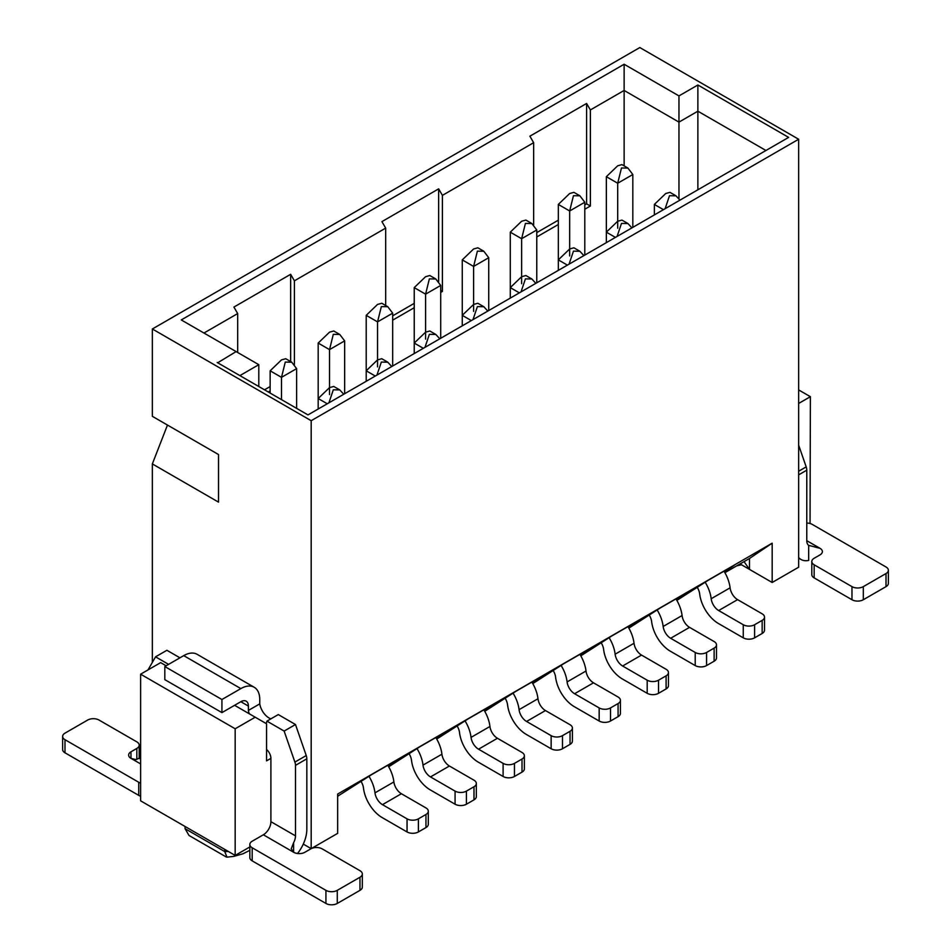 <?xml version="1.0" encoding="UTF-8"?>
<svg xmlns="http://www.w3.org/2000/svg" width="951" height="951" viewBox="0 0 951 951"><rect width="100%" height="100%" fill="white"/><g stroke="black" fill="none" stroke-linecap="round" stroke-linejoin="round"><path stroke-width="1.43" d="M258.803 386.522L258.803 364.685L239.89 375.609M258.803 364.685L236.11 351.585L217.696 362.783M181.76 320.214L236.11 351.585M217.208 362.509L307.969 414.909L788.629 137.396L697.868 84.996L697.868 189.796M296.617 408.359L296.617 368.619L281.496 377.357L281.496 399.622M291.731 362.176L285.728 358.717L281.496 359.882L270.143 370.807L270.143 393.072M344.654 393.726L344.654 340.886L329.522 349.623L329.522 394.606M344.654 340.886L339.757 334.467L333.765 330.984L329.522 332.161L318.181 343.073L318.181 398.528L329.522 387.616L333.753 386.451L339.769 389.91L343.739 394.261M366.206 381.28L366.206 370.807L377.547 359.882L381.779 358.729L387.794 362.176M318.181 409.013L318.181 398.528L327.251 403.771M296.617 368.619L291.731 362.188L285.276 362.069L281.496 377.357L270.143 370.807M339.757 334.467L333.302 334.336L329.522 349.623L318.181 343.073M376.953 375.074L381.339 362.069L387.782 362.188L391.764 366.527M328.927 402.808L333.302 389.803L339.757 389.922M765.947 150.496L697.868 111.196L678.966 122.108L678.966 198.604M181.272 319.928L624.129 64.252L678.966 95.908L678.966 122.108L624.129 90.452L624.129 165.878M414.232 353.558L414.232 343.073L425.584 332.161L429.816 330.996L435.82 334.455L439.79 338.794M392.68 366.004L392.68 313.164L377.547 321.89L377.547 366.884M387.794 306.721L381.791 303.262L377.547 304.427L366.206 315.34L366.206 370.807L375.276 376.049M488.731 310.537L488.731 257.709L473.61 266.435L473.61 311.417M483.845 251.266L477.842 247.795L473.61 248.972L462.269 259.885L462.269 315.34L473.61 304.427L477.842 303.274L483.845 306.721M510.295 298.091L510.295 287.618L521.635 276.693L525.867 275.54M558.32 270.369L558.32 259.885L569.661 248.972L573.893 247.807M536.768 282.816L536.768 229.976L521.635 238.713L521.635 283.695M525.867 220.085L521.635 221.238L510.295 232.163L510.295 287.618L519.365 292.86M440.705 338.271L440.705 285.431L425.584 294.168L425.584 339.15M440.705 285.431L435.82 279L429.816 275.528L425.584 276.693L414.232 287.618L414.232 343.073L423.314 348.316M462.269 325.824L462.269 315.34L471.339 320.582M606.346 242.636L606.346 232.163L617.698 221.238L621.93 220.085L627.933 223.533L631.904 227.883M584.794 255.082L584.794 202.242L569.661 210.979L569.661 255.962M579.908 195.811L573.905 192.34L569.661 193.517L558.32 204.429L558.32 259.885L567.402 265.127M654.383 214.902L654.383 204.429L665.724 193.517L669.956 192.352L675.971 195.811M632.819 227.348L632.819 174.52L617.698 183.246L617.698 228.228M621.93 164.618L617.698 165.783L606.346 176.696L606.346 232.163L615.428 237.393M303.286 844.096L311.179 848.649L311.179 420.699L798.65 139.25L639.821 47.55L152.35 328.987L152.35 416.324L218.528 454.542L218.528 502.14L152.35 463.922L152.35 662.395M311.179 420.699L152.35 328.987M678.966 95.908L697.868 84.996M249.84 846.949L235.17 855.413L140.617 800.825L140.617 674.188L160.66 662.621L166.152 665.783M724.9 572.668L749.495 558.475L772.176 543.187L337.653 794.061L337.653 833.361L311.179 848.649M218.528 454.542L167.471 425.061L152.35 463.922M388.234 765.995L398.303 759.207L371.829 774.494L337.653 796.249M436.271 738.261L446.34 731.485L419.866 746.761L388.697 766.779M234.6 705.309L266.553 723.759L266.553 760.871L270.904 758.363L270.904 821.676L295.488 835.87L295.488 765.365A8.024 4.636 -120 0 0 294.893 762.096L284.135 731.069L266.934 721.131A13.373 7.715 60 0 1 266.066 723.473M255.213 717.209L235.17 728.775L235.17 855.413M235.17 728.775L140.617 674.188M224.769 849.409L224.769 851.597L226.968 857.16L233.696 856.387L242.992 853.784L249.84 850.337M226.314 857.017L189.047 835.489L185.053 828.666L185.053 826.49M168.6 664.369L155.56 656.832L166.9 650.282L179.953 657.819M240.841 688.607L221.928 699.52L221.928 712.62L164.82 679.644L164.82 666.544L183.733 655.631L240.841 688.607A26.747 15.442 -60 0 1 254.214 687.276A26.747 15.442 -60 0 1 259.754 699.52L259.754 703.883A13.373 7.715 -120 0 0 270.904 718.837M266.934 721.131L278.274 714.581L295.488 724.519L306.234 755.546A8.024 4.636 60 0 1 306.828 758.815L306.828 829.32A26.747 15.442 120 0 1 297.532 853.499M266.553 749.483A8.024 4.636 60 0 1 270.904 758.363M249.269 713.773A13.373 7.715 60 0 1 248.401 710.433L248.401 706.07L240.841 701.707A10.699 6.181 -60 0 1 246.19 701.172A10.699 6.181 -60 0 1 248.401 706.07M155.56 656.832L147.999 669.932M183.733 655.631A26.747 15.442 -60 0 1 197.107 654.312L254.214 687.276M221.928 712.62L240.841 701.707M248.401 710.433L259.754 703.883M284.135 731.069L295.488 724.519M295.488 835.87A10.699 6.181 -60 0 1 293.597 842.741L293.597 852.251L291.244 848.756L293.597 842.741M252.181 847.769L325.931 890.35A8.024 4.636 0 0 0 337.272 890.35L359.965 877.25A8.024 4.636 0 0 0 362.319 873.969L362.319 887.069A8.024 4.636 180 0 1 359.965 890.35L337.272 903.45A8.024 4.636 180 0 1 325.931 903.45L252.181 860.869L252.181 847.769A8.024 4.636 180 0 1 249.84 844.5A8.024 4.636 180 0 1 252.181 841.219L263.344 834.776A10.699 6.181 120 0 0 270.904 821.676M140.617 757.662L135.731 759.576L130.976 758.363A8.024 4.636 180 0 1 128.623 755.082A8.024 4.636 180 0 1 130.976 751.813L136.837 748.425A8.024 4.636 -0 0 0 139.191 745.156A8.024 4.636 -0 0 0 136.837 741.875L99.023 720.05A8.024 4.636 0 0 0 87.682 720.05L64.989 733.15A8.024 4.636 0 0 0 62.635 736.419A8.024 4.636 0 0 0 64.989 739.7L138.727 782.269A8.024 4.636 0 0 0 140.617 783.077M138.727 782.269L138.727 795.369A8.024 4.636 -0 0 0 140.617 796.177M138.727 795.369L64.989 752.8A8.024 4.636 180 0 1 62.635 749.519L62.635 736.419M139.191 745.156L139.191 758.256A8.024 4.636 180 0 1 139.155 758.72M221.928 699.52L164.82 666.544M263.344 834.776L293.597 852.251A8.024 4.636 0 0 0 304.938 852.251L310.799 848.863A8.024 4.636 0 0 1 322.151 848.863L359.965 870.7A8.024 4.636 0 0 1 362.319 873.969M252.181 860.869A8.024 4.636 180 0 1 249.84 857.6L249.84 844.5M624.129 64.252L624.129 90.452L590.369 109.947L590.369 206.01L584.794 209.232M424.978 347.353L429.365 334.336L435.82 334.467M392.68 313.164L387.782 306.733L381.339 306.614L377.547 321.89L366.206 315.34M488.731 257.709L483.845 251.278L477.39 251.147L473.61 266.435L462.269 259.885M521.041 291.898L525.416 278.881L531.871 279L535.853 283.339M569.067 264.164L573.453 251.147L579.896 251.278L583.878 255.617M536.768 229.976L531.871 223.544L525.416 223.426L521.635 238.713L510.295 232.163M435.82 279L429.365 278.881L425.584 294.168L414.232 287.618M473.004 319.619L477.39 306.614L483.845 306.733L487.815 311.072M617.092 236.43L621.478 223.426L627.933 223.544M584.794 202.242L579.896 195.811L573.453 195.692L569.661 210.979L558.32 204.429M665.118 208.709L669.504 195.692L675.959 195.823L679.941 200.15M632.819 174.52L627.933 168.089L621.478 167.97L617.698 183.246L606.346 176.696M772.176 543.187L772.176 582.487L798.65 567.2L798.65 139.25M532.786 683.591L563.955 663.572L590.428 648.297L580.348 655.073M580.811 655.857L611.98 635.85L638.454 620.563L628.385 627.351M628.837 628.135L660.006 608.117L686.479 592.83L676.411 599.617M676.862 600.402L708.031 580.395L734.505 565.108L724.436 571.884M436.723 739.046L467.892 719.039L494.365 703.752L484.297 710.54M484.748 711.324L515.918 691.306L542.391 676.018L532.322 682.806M749.495 558.475L749.495 569.387L772.176 582.487M744.039 561.625L749.495 569.387L740.033 563.931M798.65 389.91L810.383 396.686L810.05 523.502M810.383 396.686L798.65 403.45M798.65 445.151L806.186 466.893A8.024 4.636 60 0 1 806.781 470.174L806.781 540.679A10.699 6.181 -60 0 0 808.671 545.363L809.016 545.577M361.19 781.663A10.699 6.181 60 0 1 363.484 788.07A26.747 15.442 -120 0 0 382.195 817.598L407.052 831.947L407.052 818.847L382.468 804.653A10.699 6.181 60 0 1 374.979 792.849A26.747 15.442 -120 0 0 369.012 776.396M387.806 765.282A26.747 15.442 60 0 1 393.892 781.924A10.699 6.181 -120 0 0 401.381 793.728L425.953 807.922A8.024 4.636 0 0 1 428.307 811.203A8.024 4.636 0 0 1 425.953 814.472L425.953 827.572L418.392 831.947A8.024 4.636 180 0 1 407.052 831.947M409.227 753.929A10.699 6.181 60 0 1 411.51 760.348A26.747 15.442 -120 0 0 430.221 789.865L455.077 804.213L455.077 791.113L430.494 776.919A10.699 6.181 60 0 1 423.005 765.115A26.747 15.442 -120 0 0 417.049 748.663M435.831 737.548A26.747 15.442 60 0 1 441.918 754.202A10.699 6.181 -120 0 0 449.407 766.007L473.99 780.2A8.024 4.636 0 0 1 476.332 783.469A8.024 4.636 0 0 1 473.99 786.75L473.99 799.85L466.418 804.213A8.024 4.636 180 0 1 455.077 804.213M428.307 811.203L428.307 824.303A8.024 4.636 180 0 1 425.953 827.572M418.392 831.947L418.392 818.847A8.024 4.636 180 0 1 407.052 818.847M418.392 818.847L425.953 814.472M476.332 783.469L476.332 796.569A8.024 4.636 180 0 1 473.99 799.85M466.418 804.213L466.418 791.113A8.024 4.636 180 0 1 455.077 791.113M466.418 791.113L473.99 786.75M811.809 561.53A8.024 4.636 0 0 0 814.163 564.799L851.977 586.636A8.024 4.636 -0 0 0 863.318 586.636L886.011 573.536A8.024 4.636 -0 0 0 888.365 570.267L888.365 583.367A8.024 4.636 180 0 1 886.011 586.636L863.318 599.736A8.024 4.636 180 0 1 851.977 599.736L814.163 577.899A8.024 4.636 180 0 1 811.809 574.63L811.809 561.53A8.024 4.636 0 0 1 814.163 558.249L820.024 554.873A8.024 4.636 180 0 0 822.377 551.592A8.024 4.636 180 0 0 820.024 548.323L808.671 545.363L808.671 560.412A26.747 15.442 -60 0 1 800.98 559.473A26.747 15.442 -60 0 1 798.65 557.548M888.365 570.267A8.024 4.636 -0 0 0 886.011 566.986L812.273 524.417A8.024 4.636 0 0 0 806.781 523.05M457.253 726.207A10.699 6.181 60 0 1 459.535 732.615A26.747 15.442 -120 0 0 478.258 762.131L503.103 776.48L503.103 763.38L478.531 749.198A10.699 6.181 60 0 1 471.042 737.382A26.747 15.442 -120 0 0 465.075 720.929M483.857 709.815A26.747 15.442 60 0 1 489.943 726.469A10.699 6.181 -120 0 0 497.432 738.273L522.016 752.467A8.024 4.636 0 0 1 524.37 755.748A8.024 4.636 0 0 1 522.016 759.017L522.016 772.117L514.455 776.48A8.024 4.636 180 0 1 503.103 776.48M553.316 670.74A10.699 6.181 60 0 1 555.598 677.16A26.747 15.442 -120 0 0 574.309 706.676L599.166 721.024L599.166 707.924L574.582 693.731A10.699 6.181 60 0 1 567.093 681.926A26.747 15.442 -120 0 0 561.126 665.474M579.92 654.359A26.747 15.442 60 0 1 586.006 671.014A10.699 6.181 -120 0 0 593.495 682.818L618.079 697.012A8.024 4.636 0 0 1 620.421 700.281A8.024 4.636 0 0 1 618.079 703.562L618.079 716.662L610.506 721.024A8.024 4.636 180 0 1 599.166 721.024M505.278 698.474A10.699 6.181 60 0 1 507.572 704.881A26.747 15.442 -120 0 0 526.283 734.41L551.14 748.758L551.14 735.658L526.557 721.464A10.699 6.181 60 0 1 519.068 709.66A26.747 15.442 -120 0 0 513.1 693.208M531.882 682.093A26.747 15.442 60 0 1 537.981 698.735A10.699 6.181 -120 0 0 545.458 710.552L570.041 724.733A8.024 4.636 0 0 1 572.395 728.014A8.024 4.636 0 0 1 570.041 731.283L570.041 744.383L562.481 748.758A8.024 4.636 180 0 1 551.14 748.758M601.341 643.019A10.699 6.181 60 0 1 603.623 649.426A26.747 15.442 -120 0 0 622.346 678.955L647.191 693.303L647.191 680.203L622.608 666.009A10.699 6.181 60 0 1 615.131 654.193A26.747 15.442 -120 0 0 609.163 637.752M627.945 626.626A26.747 15.442 60 0 1 634.032 643.28A10.699 6.181 -120 0 0 641.521 655.084L666.104 669.278A8.024 4.636 0 0 1 668.458 672.559A8.024 4.636 0 0 1 666.104 675.828L666.104 688.928L658.544 693.303A8.024 4.636 180 0 1 647.191 693.303M697.392 587.552A10.699 6.181 60 0 1 699.686 593.971A26.747 15.442 -120 0 0 718.397 623.487L743.254 637.836L743.254 624.736L718.671 610.542A10.699 6.181 60 0 1 711.182 598.738A26.747 15.442 -120 0 0 705.214 582.285M724.008 571.171A26.747 15.442 60 0 1 730.095 587.825A10.699 6.181 -120 0 0 737.584 599.629L762.155 613.823A8.024 4.636 0 0 1 764.509 617.092A8.024 4.636 0 0 1 762.155 620.373L762.155 633.473L754.595 637.836A8.024 4.636 180 0 1 743.254 637.836M649.367 615.285A10.699 6.181 60 0 1 651.649 621.704A26.747 15.442 -120 0 0 670.372 651.221L695.217 665.569L695.217 652.469L670.645 638.276A10.699 6.181 60 0 1 663.156 626.471A26.747 15.442 -120 0 0 657.189 610.019M675.971 598.904A26.747 15.442 60 0 1 682.069 615.547A10.699 6.181 -120 0 0 689.546 627.363L714.13 641.556A8.024 4.636 0 0 1 716.483 644.826A8.024 4.636 0 0 1 714.13 648.106L714.13 661.207L706.569 665.569A8.024 4.636 180 0 1 695.217 665.569M524.37 755.748L524.37 768.848A8.024 4.636 180 0 1 522.016 772.117M514.455 776.48L514.455 763.38A8.024 4.636 180 0 1 503.103 763.38M514.455 763.38L522.016 759.017M620.421 700.281L620.421 713.381A8.024 4.636 180 0 1 618.079 716.662M610.506 721.024L610.506 707.924A8.024 4.636 180 0 1 599.166 707.924M610.506 707.924L618.079 703.562M572.395 728.014L572.395 741.114A8.024 4.636 180 0 1 570.041 744.383M562.481 748.758L562.481 735.658A8.024 4.636 180 0 1 551.14 735.658M562.481 735.658L570.041 731.283M668.458 672.559L668.458 685.659A8.024 4.636 180 0 1 666.104 688.928M658.544 693.303L658.544 680.203A8.024 4.636 180 0 1 647.191 680.203M658.544 680.203L666.104 675.828M764.509 617.092L764.509 630.192A8.024 4.636 180 0 1 762.155 633.473M754.595 637.836L754.595 624.736A8.024 4.636 180 0 1 743.254 624.736M754.595 624.736L762.155 620.373M716.483 644.826L716.483 657.926A8.024 4.636 180 0 1 714.13 661.207M706.569 665.569L706.569 652.469A8.024 4.636 180 0 1 695.217 652.469M706.569 652.469L714.13 648.106M558.32 224.519L536.768 236.965M533.642 224.9L533.642 142.698L442.405 195.371L442.405 291.434L440.705 292.421M414.232 307.708L392.68 320.154M385.678 305.509L385.678 228.121L294.406 280.818L294.406 364.554M270.143 390.897L268.253 391.978M237.679 352.5L237.679 313.568L203.966 333.028M237.679 313.568L233.922 307.066L290.649 274.304L294.406 280.818M385.678 228.121L381.922 221.619L438.649 188.857L442.405 195.371M533.642 142.698L529.885 136.195L586.612 103.445L590.369 109.947M586.612 103.445L586.612 203.847L590.369 206.01M586.612 203.847L584.794 204.893M558.32 220.18L536.768 232.626M440.705 290.459L442.405 291.434M438.649 188.857L438.649 281.567M414.232 303.369L392.68 315.815M290.649 274.304L290.649 361.558M270.143 386.558L264.509 389.815M663.453 209.672L654.383 204.429M185.053 828.666L224.769 851.597L228.299 851.454M294.893 762.096L306.234 755.546M295.488 765.365L306.828 758.815M130.976 751.813L130.976 758.363L140.617 763.926M64.989 752.8L64.989 739.7M136.837 759.48L136.837 748.425M359.965 877.25L359.965 890.35M337.272 890.35L337.272 903.45M325.931 890.35L325.931 903.45M401.381 793.728L382.468 804.653M393.892 781.924L374.979 792.849M449.407 766.007L430.494 776.919M441.918 754.202L423.005 765.115M806.781 470.174L798.65 474.87M806.186 466.893L798.65 471.244M820.024 548.323L806.781 540.679M851.977 599.736L851.977 586.636M814.163 564.799L814.163 577.899M863.318 599.736L863.318 586.636M886.011 586.636L886.011 573.536M497.432 738.273L478.531 749.198M489.943 726.469L471.042 737.382M593.495 682.818L574.582 693.731M586.006 671.014L567.093 681.926M545.458 710.552L526.557 721.464M537.981 698.735L519.068 709.66M641.521 655.084L622.608 666.009M634.032 643.28L615.131 654.193M737.584 599.629L718.671 610.542M730.095 587.825L711.182 598.738M689.546 627.363L670.645 638.276M682.069 615.547L663.156 626.471M525.879 275.528L531.882 279M573.905 247.795L579.908 251.266M531.882 223.533L525.879 220.073M627.933 168.077L621.93 164.606M741.507 564.775L736.752 565.833M800.98 559.473L798.65 558.13"/></g></svg>
